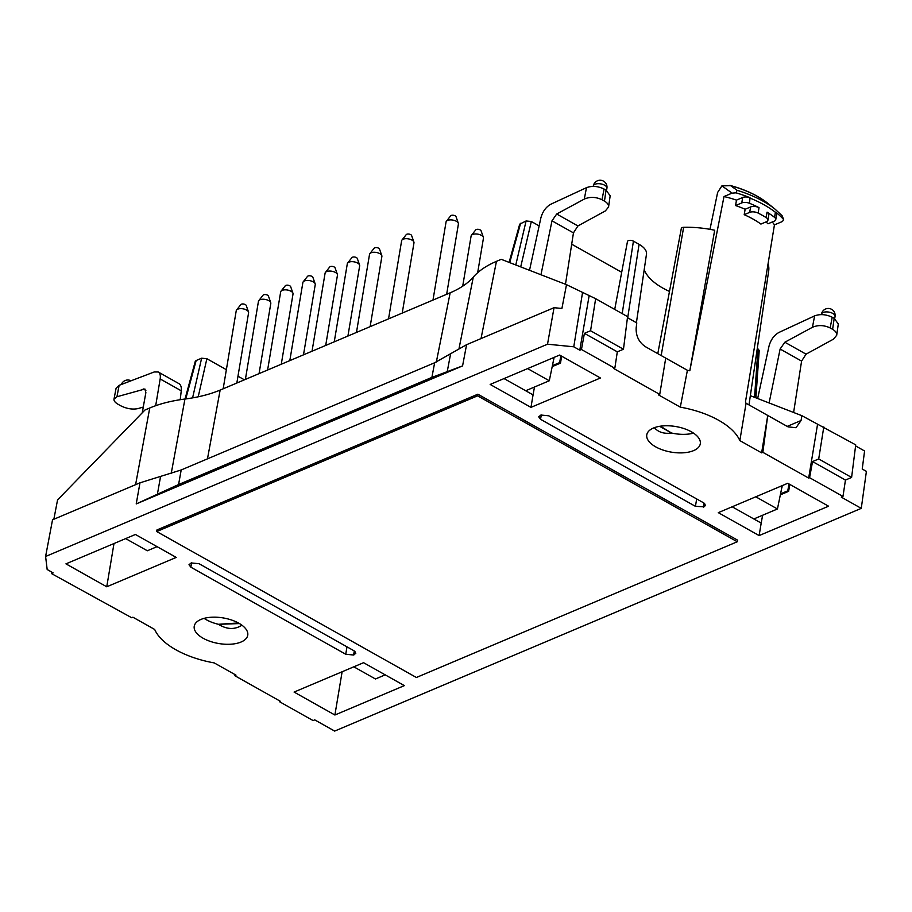 <?xml version="1.0" encoding="UTF-8"?>
<svg xmlns="http://www.w3.org/2000/svg" width="912" height="912" viewBox="0 0 912 912"><rect width="100%" height="100%" fill="white"/><g stroke="black" fill="none" stroke-linecap="round" stroke-linejoin="round"><path stroke-width="1.37" d="M750.348 395.683L801.887 415.69L801.044 420.535L796.016 427.717L788.048 426.862L746.062 403.264L739.837 440.599A68.651 32.866 -170.5 0 0 680.306 407.151L658.51 394.896L659.741 394.383L665.726 358.108L645.422 346.697C638.913 342.251 635.835 335.969 636.166 327.875L636.781 322.905L627.445 317.661M842.973 496.459L845.447 480.054L812.546 461.563L809.582 477.694L842.973 496.459L841.331 497.154L861.27 508.36L866.4 471.367L862.228 469.03L864.587 450.984L855.581 445.922M845.447 480.054L851.603 477.443L855.718 444.862L801.887 415.69M718.303 512.647L787.774 483.269L828.575 506.206L759.115 535.583L718.303 512.647M755.774 496.801L777.434 508.976L753.825 518.962L761.201 523.1L762.614 515.246M761.201 523.1L759.115 535.583M780.41 494.817L788.629 491.34L789.792 484.409M793.611 412.475L801.591 361.095L806.06 354.152L833.511 339.139L836.703 335.251C836.92 333.028 835.552 331.056 832.622 329.335L830.148 327.944C824.015 325.06 818.11 324.843 812.432 327.294L784.833 342.228L780.125 349.022L769.101 402.967M836.703 335.251L838.31 323.977L834.195 318.345L832.211 317.239C826.078 314.309 820.219 313.853 814.633 315.871L812.432 327.294M757.667 398.521L769.01 346.15C770.765 339.766 774.071 335.206 778.928 332.458L814.633 315.871M851.603 477.443L818.702 458.953L812.546 461.563M823.798 426.919L818.702 458.953M777.434 508.976L782.245 485.606M772.293 221.981A70.167 33.584 9.5 0 1 774.436 224.876L782.496 221.468L783.659 219.575A83.938 40.185 -170.5 0 0 775.713 212.154A6.27 2.998 9.5 0 1 776.682 214.16L775.77 219.587A6.27 2.998 9.5 0 1 774.231 221.16L768.007 223.793A70.133 33.573 9.5 0 0 765.977 221.924M657.791 353.651L681.321 228.433A3.397 1.63 9.5 0 1 683.647 227.305A66.052 31.624 9.5 0 1 714.689 230.246L689.814 370.762L724.003 196.536L732.074 193.127L721.905 185.866L730.637 185.695L737.113 190.312A81.715 39.113 9.5 0 1 775.029 209.133L782.086 215.688L783.659 219.587M709.981 229.334L717.63 192.443L721.905 185.866M680.306 407.151L687.409 370.295A68.913 32.992 9.5 0 1 689.814 370.762M644.203 269.644A59.018 28.249 -170.5 0 0 669.488 291.43M636.405 322.7L646.483 254.152A22.424 10.739 -170.5 0 0 639.073 244.313L633.43 241.144A3.625 1.733 -170.5 0 0 629.725 240.346A3.625 1.733 -170.5 0 0 627.467 241.532L614.722 309.419M774.436 224.876L745.457 402.032A68.913 32.992 9.5 0 1 746.062 403.264M724.003 196.536A70.167 33.584 9.5 0 1 736.486 200.116L735.551 205.553A70.133 33.573 9.5 0 1 745.138 209.258L744.203 214.696A70.087 33.55 9.5 0 1 760.904 224.078L766.376 221.753A6.27 2.998 9.5 0 0 767.927 220.18A6.27 2.998 9.5 0 0 766.148 217.58L767.06 212.154A83.95 40.185 9.5 0 1 774.562 217.375A6.27 2.998 9.5 0 1 775.77 219.587M749.504 203.296A6.27 2.998 9.5 0 0 741.775 202.92L742.676 197.494A6.27 2.998 9.5 0 1 750.029 197.722L749.504 203.296A83.95 40.185 9.5 0 1 759.035 207.651A6.27 2.998 9.5 0 0 750.599 206.944L745.138 209.258M775.713 212.154L775.405 212.314A83.95 40.185 -170.5 0 0 750.348 198.223M750.029 197.722A83.938 40.185 -170.5 0 0 736.064 192.842L737.113 190.312M729.851 185.353L730.637 185.695A70.851 33.915 9.5 0 1 767.653 203.205C757.804 195.453 745.195 189.502 729.851 185.364M767.06 212.154A6.27 2.998 9.5 0 1 768.827 214.753L767.927 220.18M766.148 217.58A83.95 40.185 9.5 0 0 758.134 213.077A6.27 2.998 9.5 0 0 749.687 212.371L744.203 214.696M741.775 202.92L735.551 205.553M742.676 197.494L736.486 200.116M659.741 394.383L613.913 368.63L614.825 368.254L617.31 351.838L623.466 349.239L627.581 316.646L595.65 298.703L590.566 330.748L623.466 349.239M540.964 274.751L551.988 220.818L556.696 214.012L584.296 199.078C589.973 196.639 595.878 196.855 602.011 199.739L604.063 189.023C597.941 186.094 592.082 185.638 586.484 187.667L550.78 204.242C545.935 206.99 542.629 211.561 540.862 217.934L529.519 270.305M560.869 355.748L559.615 362.634L552.478 365.587M559.615 362.634L560.492 363.124L561.655 356.193M552.262 366.601L560.492 363.124M554.108 357.39L549.286 380.76L525.677 390.746L533.064 394.896L534.466 387.03M551.988 220.818L573.454 232.879L565.474 284.27M602.011 199.739L604.474 201.119C607.415 202.852 608.771 204.824 608.555 207.035L605.363 210.923L577.923 225.948L573.454 232.879M604.063 189.023L606.047 190.141L610.174 195.772L608.555 207.035M236.835 383.029L248.588 312.793A6.27 2.998 -170.5 0 0 248.509 312.007L246.229 305.474A2.816 1.345 -170.5 0 0 245.339 304.585A2.816 1.345 -170.5 0 0 240.848 304.574L236.561 310.012A6.27 2.998 -170.5 0 0 236.231 310.73L223.166 388.808M248.509 312.007A6.27 2.998 -170.5 0 0 246.525 310.023A6.27 2.998 -170.5 0 0 236.561 310.012M53.854 519.247L57.547 499.936L144.962 410.012L149.739 407.995L135.592 484.682M171.194 473.59L184.942 399.034C171.547 400.767 159.817 403.754 149.739 407.995M184.942 399.034C198.337 397.301 210.068 394.326 220.145 390.085L207.469 458.85M459.078 348.281L473.305 277.077C467.902 283.301 460.184 288.545 450.163 292.809L220.145 390.085M473.305 277.077C478.72 270.853 486.438 265.62 496.459 261.345L481.023 338.58M595.65 298.703L566.5 284.669L501.235 259.327L496.459 261.345M259.054 373.635L270.807 303.4A6.27 2.998 -170.5 0 0 270.727 302.613L268.447 296.081A2.816 1.345 -170.5 0 0 267.547 295.18A2.816 1.345 -170.5 0 0 263.066 295.18L258.78 300.618A6.27 2.998 -170.5 0 0 258.449 301.336L245.385 379.415M270.727 302.613A6.27 2.998 -170.5 0 0 268.744 300.629A6.27 2.998 -170.5 0 0 258.78 300.618M281.272 364.241L293.026 294.006A6.27 2.998 -170.5 0 0 292.946 293.219L290.666 286.687A2.816 1.345 -170.5 0 0 289.765 285.787A2.816 1.345 -170.5 0 0 285.285 285.787L280.999 291.213A6.27 2.998 -170.5 0 0 280.668 291.931L267.604 370.021M292.946 293.219A6.27 2.998 -170.5 0 0 290.962 291.224A6.27 2.998 -170.5 0 0 280.999 291.213M303.491 354.836L315.244 284.612A6.27 2.998 -170.5 0 0 315.164 283.826L312.873 277.282A2.816 1.345 -170.5 0 0 311.984 276.393A2.816 1.345 -170.5 0 0 307.492 276.382L303.206 281.819A6.27 2.998 -170.5 0 0 302.875 282.538L289.811 360.628M315.164 283.826A6.27 2.998 -170.5 0 0 313.169 281.831A6.27 2.998 -170.5 0 0 303.206 281.819M325.698 345.443L337.451 275.207A6.27 2.998 -170.5 0 0 337.383 274.421L335.092 267.889A2.816 1.345 -170.5 0 0 334.202 266.999A2.816 1.345 -170.5 0 0 329.711 266.988L325.424 272.426A6.27 2.998 -170.5 0 0 325.094 273.144L312.029 351.223M337.383 274.421A6.27 2.998 -170.5 0 0 335.388 272.437A6.27 2.998 -170.5 0 0 325.424 272.426M347.917 336.049L359.67 265.814A6.27 2.998 -170.5 0 0 359.59 265.027L357.31 258.495A2.816 1.345 -170.5 0 0 356.41 257.594A2.816 1.345 -170.5 0 0 351.929 257.594L347.643 263.032A6.27 2.998 -170.5 0 0 347.312 263.75L334.248 341.829M359.59 265.027A6.27 2.998 -170.5 0 0 357.607 263.044A6.27 2.998 -170.5 0 0 347.643 263.032M370.135 326.656L381.889 256.42A6.27 2.998 -170.5 0 0 381.809 255.634L379.529 249.101A2.816 1.345 -170.5 0 0 378.628 248.201A2.816 1.345 -170.5 0 0 374.148 248.201L369.862 253.639A6.27 2.998 -170.5 0 0 369.531 254.345L356.467 332.435M381.809 255.634A6.27 2.998 -170.5 0 0 379.825 253.65A6.27 2.998 -170.5 0 0 369.862 253.639M402.226 313.078L413.98 242.843A6.27 2.998 -170.5 0 0 413.9 242.056L411.608 235.524A2.816 1.345 -170.5 0 0 410.719 234.635A2.816 1.345 -170.5 0 0 406.239 234.623L401.941 240.061A6.27 2.998 -170.5 0 0 401.622 240.779L388.546 318.858M413.9 242.056A6.27 2.998 -170.5 0 0 411.916 240.073A6.27 2.998 -170.5 0 0 401.941 240.061M446.652 294.291L458.405 224.056A6.27 2.998 -170.5 0 0 458.326 223.269L456.046 216.737A2.816 1.345 -170.5 0 0 455.156 215.836A2.816 1.345 -170.5 0 0 450.665 215.836L446.378 221.274A6.27 2.998 -170.5 0 0 446.048 221.992L432.983 300.071M458.326 223.269A6.27 2.998 -170.5 0 0 456.342 221.285A6.27 2.998 -170.5 0 0 446.378 221.274M477.66 272.699L483.451 238.123A6.27 2.998 -170.5 0 0 483.371 237.337L481.08 230.804A2.816 1.345 -170.5 0 0 480.191 229.915A2.816 1.345 -170.5 0 0 475.711 229.904L471.424 235.342A6.27 2.998 -170.5 0 0 471.094 236.06L462.703 286.197M483.371 237.337A6.27 2.998 -170.5 0 0 481.388 235.353A6.27 2.998 -170.5 0 0 471.424 235.342M736.075 192.831L732.074 193.127M659.627 426.326L671.563 433.029L660.368 426.212M654.349 427.694C658.339 432.254 664.073 434.032 671.563 433.029A26.938 12.893 9.5 0 0 693.519 433.132M549.286 380.76L527.626 368.596M589.061 296.138L579.793 350.185L581.446 349.49L584.41 333.347L590.566 330.748M584.41 333.347L617.31 351.838M581.446 349.49L614.825 368.254M385.206 674.857L375.459 678.984L353.81 666.809M559.626 355.053L490.166 384.442L530.966 407.368L600.438 377.99L559.626 355.053M533.064 394.896L530.966 407.368M160.58 476.395L181.192 469.965L434.648 362.759L466.579 344.69L462.578 365.894L136.219 503.926L157.4 494.224L160.58 476.395L139.981 482.824L136.219 503.926M579.793 350.185L573.773 346.799L547.519 344.2L554.04 307.697L466.579 344.69M554.04 307.697L561.906 308.473L566.5 284.669M547.519 344.2L45.6 556.48L52.531 519.806L139.981 482.824M695.434 506.342L704.132 506.776L705.523 505.351L703.665 502.865L548.785 415.815L540.907 415.04L538.696 416.807L540.554 419.303L695.434 506.342L696.677 498.932M345.739 654.246L190.859 567.196L189.001 564.71L191.212 562.943L199.09 563.719L353.97 650.758L355.828 653.254L353.617 655.021L345.739 654.246L346.982 646.836M363.557 662.693L404.358 685.619L334.898 715.008L294.086 692.071L363.557 662.693M65.949 563.855L135.409 534.478L176.221 557.414L106.75 586.792L65.949 563.855M861.27 508.36L334.67 731.082L314.731 719.876L313.078 720.571L279.699 701.807L280.611 701.431L234.783 675.678L236.003 675.154L214.217 662.91A68.651 32.866 9.5 0 1 154.687 629.462L132.89 617.207L131.67 617.72L51.551 573.602L53.192 572.907L47.173 569.51L45.6 556.48M809.582 477.694L808.67 478.082L817.528 424.479M739.837 440.599L761.634 452.854L762.854 452.329L808.67 478.082M238.796 623.192A27.121 12.985 9.5 0 1 247.756 635.151A27.121 12.985 9.5 0 1 215.312 642.835A27.121 12.985 9.5 0 1 194.245 626.191A27.121 12.985 9.5 0 1 211.025 617.264A27.121 12.985 9.5 0 1 238.796 623.192M655.717 446.869A27.121 12.985 -170.5 0 0 683.612 452.785A27.121 12.985 -170.5 0 0 700.302 443.745A27.121 12.985 -170.5 0 0 679.212 427.226A27.121 12.985 -170.5 0 0 646.79 434.796A27.121 12.985 -170.5 0 0 655.717 446.869M477.877 394.201L156.978 529.929L156.704 531.548L416.374 677.491L737.272 541.762L737.546 540.132L477.877 394.201L477.603 395.831L156.704 531.548M241.942 625.222C234.669 629.827 226.826 629.519 218.435 624.298L238.385 622.964M204.117 618.359A26.938 12.893 -170.5 0 0 218.435 624.298L239.457 623.569M768.098 263.75A66.052 31.624 9.5 0 1 768.691 270.898L748.991 404.905M687.409 370.295L665.726 358.108M761.634 452.854L767.744 415.439L762.854 452.329M789.005 483.964L787.763 490.85L788.629 491.34M780.626 493.802L787.763 490.85M582.551 292.478L573.773 346.799M515.782 264.982L526.087 220.978L519.703 224.147L509.113 262.382M754.555 397.313L757.963 348.863L757.279 348.487M621.688 272.289L571.699 244.188M539.14 225.891L531.331 221.502L526.087 220.978M757.963 348.863L759.217 350.459L755.888 397.837M180.211 399.707L181.26 390.803C181.625 387.212 180.838 384.83 178.923 383.621L158.209 371.982L154.219 371.971L119.13 385.331L116.098 388.181L113.989 399.182L116.941 396.754L144.905 389.002L145.874 392.57L142.238 412.817M113.989 399.182C113.772 400.881 115.174 402.602 118.195 404.358L120.658 405.749C126.768 408.77 132.559 409.716 138.008 408.587L143.275 407.048M113.989 543.541L106.75 586.792M158.209 371.982C160.033 373.133 160.683 375.448 160.17 378.947L155.69 405.692M125.662 538.604L147.322 550.768L157.069 546.653M51.551 573.602L51.824 572.132M234.783 675.678L234.977 674.572M342.125 671.756L334.898 715.008M279.847 700.997L279.699 701.807M198.2 396.811L206.876 358.724L226.37 369.679M237.975 376.211L244.416 379.825M185.74 398.932L196.16 360.525L201.632 358.199L206.876 358.724M196.16 360.525L195.259 361.38L185.045 399.023M737.272 541.762L477.603 395.831M462.578 365.894L447.233 371.651L450.619 353.719M434.648 362.759L431.889 377.397L447.233 371.651M431.889 377.397L178.581 484.534L157.4 494.224M753.825 518.962L732.165 506.787M525.677 390.746L504.028 378.571M801.044 420.535L787.216 426.383M832.622 329.335L834.195 318.345M832.211 317.239L830.148 327.944M806.06 354.152L784.833 342.228M780.307 486.427L781.972 487.361M834.697 318.641L835.05 316.487A6.897 3.295 -170.5 0 0 832.781 313.432A6.897 3.295 -170.5 0 0 825.713 311.927A6.897 3.295 -170.5 0 0 821.461 314.207L821.393 314.606M683.647 227.305L661.177 355.555M639.073 244.313L627.695 317.798M633.43 241.144L622.201 313.625M749.687 212.371L750.599 206.944M553.835 359.146L552.17 358.211M586.484 187.667L584.296 199.078M556.696 214.012L577.923 225.948M606.047 190.141L604.474 201.119M604.645 185.216A6.897 3.295 9.5 0 1 606.913 188.271A6.897 6.897 0 0 0 603.493 181.123A6.897 6.897 0 0 0 593.313 185.991A6.897 3.295 9.5 0 1 597.565 183.711A6.897 3.295 9.5 0 1 604.645 185.216M450.163 292.809L436.335 362.03M774.562 217.375L775.405 212.314M758.134 213.077L759.035 207.651M801.591 361.095L780.125 349.022M509.717 262.622L520.615 223.292M520.706 266.885L531.331 221.502M143.184 388.9L145.874 390.416M160.17 378.947L181.26 390.803M119.13 385.331L116.941 396.754M192.592 397.883L201.632 358.199M540.554 419.303L541.295 414.903M354.437 654.668L354.973 651.464M353.617 655.021L354.289 650.951M704.132 506.776L704.668 503.572M703.312 507.118L703.984 503.059M190.859 567.196L191.6 562.795M181.192 469.965L178.581 484.534M767.653 203.205L775.029 209.133M835.05 316.487A6.897 6.897 0 0 0 831.63 309.339A6.897 6.897 0 0 0 821.461 314.207M606.913 188.271L606.548 190.426M131.043 380.794A6.897 6.897 0 0 0 121.364 384.476"/></g></svg>

